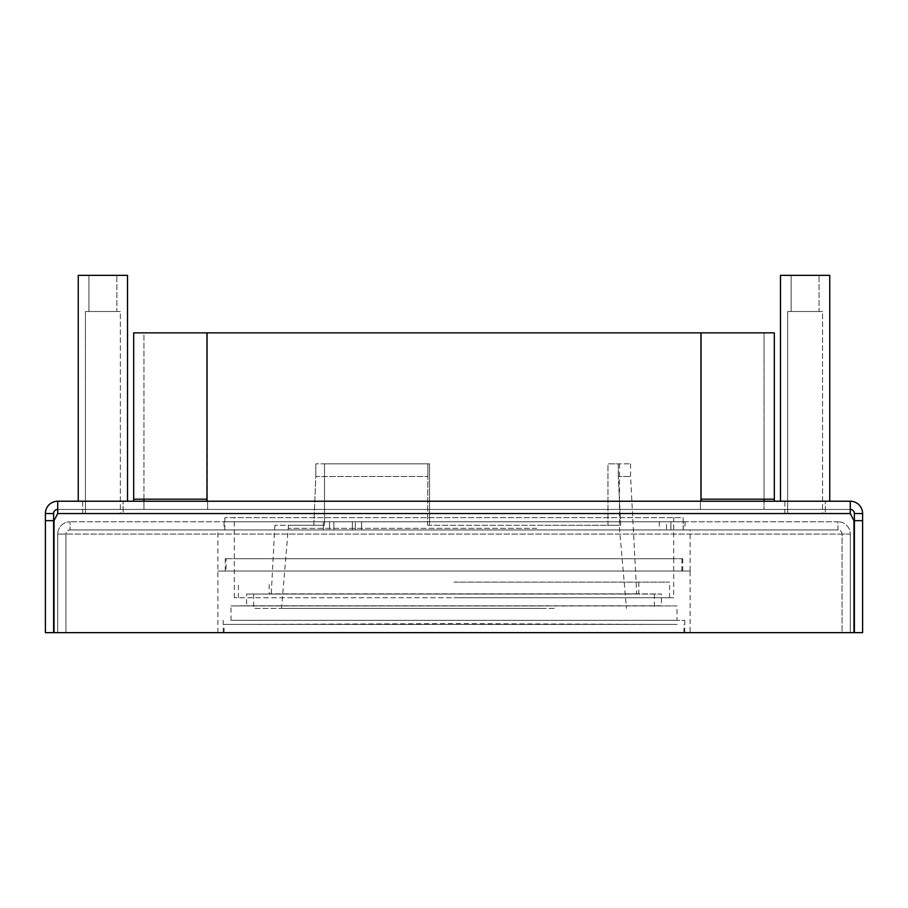 <?xml version="1.0" encoding="UTF-8"?>
<svg xmlns="http://www.w3.org/2000/svg" width="908" height="908" viewBox="0 0 908 908"><rect width="100%" height="100%" fill="white"/><g stroke="black" fill="none" stroke-linecap="round" stroke-linejoin="round"><path stroke-width="0.68" stroke-dasharray="4.54 3.41" d="M850.285 501.227L57.715 501.227L57.715 509.433L850.285 509.433L57.715 509.433A4.109 4.109 0 0 0 53.617 513.542L45.4 513.542A12.315 12.315 0 0 1 57.715 501.227L57.715 513.542L54.026 520.659L54.026 632.638L853.974 632.638L54.026 632.638L54.026 520.659L54.026 632.638L853.974 632.638L853.974 520.659L853.974 632.638L853.974 520.659L850.285 513.542L850.285 509.433A4.109 4.109 0 0 1 854.383 513.542L862.6 513.542A12.315 12.315 0 0 0 850.285 501.227L850.285 513.542L853.974 520.659L850.285 513.542L850.285 501.227L850.285 509.433M207.603 501.227L700.397 501.227L207.603 501.227L207.603 509.433L700.397 509.433L143.952 509.433L207.603 509.433L207.603 501.227L143.952 501.227L207.603 501.227M764.048 501.227L700.397 501.227L700.397 509.433L764.048 509.433L700.397 509.433L700.397 501.227L764.048 501.227L764.048 509.433L764.048 501.227L774.308 501.227L764.048 501.227L764.048 332.861L206.615 332.861L764.048 332.861L764.048 499.173L701.385 499.173L701.385 332.861L701.385 501.227L206.615 501.227L701.385 501.227M143.952 501.227L143.952 509.433L143.952 501.227L133.692 501.227L143.952 501.227L143.952 332.861L206.615 332.861L143.952 332.861L143.952 499.173L206.615 499.173L206.615 501.227M57.715 501.227L57.715 513.542L54.026 520.659L57.715 513.542L850.285 513.542L57.715 513.542L57.715 509.433M45.4 520.659L53.617 520.659L53.617 632.638L45.4 632.638L45.4 513.542M53.617 520.659L53.617 513.542M862.6 520.659L854.383 520.659L854.383 632.638L862.6 632.638L862.6 513.542M854.383 520.659L854.383 513.542M774.308 501.227L774.308 499.173L700.965 499.173L700.965 332.861L133.692 332.861L133.692 499.173L206.615 499.173L206.615 332.861L207.035 501.227M700.965 332.861L774.308 332.861L774.308 499.173L764.048 499.173M206.615 499.173L207.035 332.861M701.385 499.173L700.965 501.227M207.035 499.173L143.952 499.173M133.692 501.227L133.692 499.173M700.965 499.173L774.308 499.173M123.113 513.542L82.662 513.542L82.662 501.227L123.113 501.227L82.662 501.227L123.113 501.227L82.662 501.227L82.662 513.542L123.113 513.542L123.113 501.227L123.113 513.542L82.662 513.542L123.113 513.542M120.344 513.542L85.443 513.542L120.344 513.542L85.443 513.542L85.443 311.501L85.443 513.542L120.344 513.542L120.344 311.501L85.443 311.501L120.344 311.501L120.344 513.542M116.848 311.501L88.927 311.501L116.848 311.501L88.927 311.501L88.927 275.362L88.927 311.501L116.848 311.501L116.848 275.362L88.927 275.362L116.848 275.362L116.848 311.501M127.529 275.362L78.247 275.362L127.529 275.362L78.247 275.362L78.247 501.227L127.529 501.227L78.247 501.227L127.529 501.227L127.529 275.362M825.338 513.542L784.887 513.542L784.887 501.227L825.338 501.227L784.887 501.227L825.338 501.227L784.887 501.227L784.887 513.542L825.338 513.542L825.338 501.227L825.338 513.542L784.887 513.542L825.338 513.542M822.557 513.542L787.656 513.542L822.557 513.542L787.656 513.542L787.656 311.501L787.656 513.542L822.557 513.542L822.557 311.501L787.656 311.501L822.557 311.501L822.557 513.542M819.073 311.501L791.152 311.501L819.073 311.501L791.152 311.501L791.152 275.362L791.152 311.501L819.073 311.501L819.073 275.362L791.152 275.362L819.073 275.362L819.073 311.501M829.753 275.362L780.471 275.362L829.753 275.362L780.471 275.362L780.471 501.227L829.753 501.227L780.471 501.227L829.753 501.227L829.753 275.362M822.557 311.501L787.656 311.501L822.557 311.501M819.073 275.362L791.152 275.362L819.073 275.362M829.753 501.227L780.471 501.227M120.344 311.501L85.443 311.501L120.344 311.501M116.848 275.362L88.927 275.362L116.848 275.362M127.529 501.227L78.247 501.227M837.959 534.074L850.285 534.074L850.285 632.638L57.715 632.638L850.285 632.638L57.715 632.638L850.285 632.638L850.285 534.074L850.285 632.638L850.285 534.074L850.285 632.638L842.068 632.638L842.068 534.074A4.109 4.109 0 0 0 837.959 529.966L70.041 529.966L837.959 529.966L837.959 521.76L70.041 521.76L837.959 521.76L837.959 529.966A4.109 4.109 0 0 1 842.068 534.074L850.285 534.074L850.285 632.638L842.068 632.638L842.068 534.074L850.285 534.074A12.315 12.315 0 0 0 837.959 521.76A12.315 12.315 0 0 1 850.285 534.074L57.715 534.074L57.715 632.638L57.715 534.074L57.715 632.638L57.715 534.074L57.715 632.638L65.932 632.638L65.932 534.074A4.109 4.109 0 0 1 70.041 529.966L70.041 521.76L70.041 529.966A4.109 4.109 0 0 0 65.932 534.074L57.715 534.074L57.715 632.638L65.932 632.638L65.932 534.074L57.715 534.074A12.315 12.315 0 0 1 70.041 521.76A12.315 12.315 0 0 0 57.715 534.074L837.959 534.074M333.883 521.76L352.361 521.76L333.883 521.76L352.361 521.76L333.883 521.76L333.883 529.966L352.361 529.966L333.883 529.966L352.361 529.966L333.883 529.966L333.883 521.76M666.517 521.76L684.995 521.76L666.517 521.76L666.517 529.966L684.995 529.966L666.517 529.966M683.225 521.76L355.391 521.76L683.225 521.76L659.322 521.76L683.225 521.76L683.225 529.966L355.391 529.966L683.225 529.966L670.91 529.966L683.225 529.966L683.225 521.76M355.391 521.76L224.038 521.76L361.6 521.76L355.391 521.76L355.391 529.966L355.391 521.76M329.547 529.966L361.6 529.966L323.384 529.966L329.547 529.966L329.547 521.76L329.547 529.966M323.384 529.966L224.038 529.966L323.384 529.966L323.384 521.76L323.384 529.966M670.91 529.966L659.322 529.966L670.91 529.966L670.91 521.76L670.91 529.966M361.554 521.76L361.554 529.966L361.554 521.76M352.361 521.76L352.361 529.966L352.361 521.76M684.995 521.76L684.995 529.966M690.125 632.638L217.875 632.638L690.125 632.638L690.125 571.041L217.875 571.041L690.125 571.041L454 571.041L690.125 571.041L690.125 529.966L217.875 529.966L683.145 529.966L683.145 517.651L224.855 517.651L683.145 517.651M673.702 597.725L234.298 597.725L673.702 597.725L673.702 558.715L234.298 558.715L681.908 558.715L225.263 558.715L682.737 558.715L234.298 558.715L673.702 558.715L454 558.715L673.702 558.715L673.702 517.651M690.125 529.966L683.145 529.966M454 582.119L669.593 582.119L454 582.119M638.789 582.119L638.789 593.832L661.376 594.036L246.624 594.036L638.789 593.832L269.211 593.832L269.211 582.119M231.018 620.312L231.018 605.942L246.624 605.806L246.624 594.036L661.376 594.036L661.376 605.806L246.624 605.806L676.982 605.942L231.018 605.942L676.982 605.942L676.982 620.312L231.018 620.312L676.982 620.312M254.138 620.312L684.791 620.312L254.138 620.312M226.092 571.041L681.908 571.041L226.092 571.041L226.092 558.715M454 597.725L669.593 597.725L454 597.725M554.198 594.036L253.604 594.036L554.198 594.036M554.198 608.405L253.604 608.405L554.198 608.405M545.367 594.036L271.254 594.036L545.367 594.036M427.52 525.289L607.951 525.289L429.541 525.289L429.541 463.852L315.802 463.852L324.508 463.852L324.508 525.289L288.528 525.289L324.508 525.289L324.508 463.852L429.541 463.852L429.541 525.289L427.52 525.289L427.895 476.496L315.802 476.496L313.805 525.289L274.863 525.289L324.508 525.289L313.805 525.289L315.802 476.496L427.895 476.496L427.52 525.289M620.675 525.289L543.574 525.289L620.675 525.289L607.951 525.289L607.951 463.852L619.472 463.852L607.951 463.852L607.951 525.289L620.675 525.289L618.291 476.496L630.583 476.496L618.291 476.496L620.675 525.289M315.802 476.496L315.802 463.852L315.802 476.496M427.895 476.496L427.895 463.852L427.895 476.496M536.73 528.331L288.528 528.331L536.73 528.331M540.237 608.405L281.525 608.405L540.237 608.405M618.291 476.496L618.291 463.852L607.951 463.852L630.583 463.852L618.291 463.852L618.291 476.496M677.13 632.638L224.038 632.638L677.13 632.638M677.13 624.42L224.038 624.42L677.13 624.42M653.227 624.42L248.678 624.42L653.227 624.42M57.715 513.542L850.285 513.542M361.6 521.76L361.6 529.966L361.6 521.76M224.038 521.76L224.038 529.966M659.322 521.76L659.322 529.966M225.263 571.041L225.263 558.715M682.737 571.041L682.737 558.715M234.298 597.725L234.298 517.651M224.855 529.966L224.855 517.651M217.875 632.638L217.875 529.966M684.791 632.638L684.791 620.312M223.209 632.638L223.209 620.312M681.908 571.041L681.908 558.715M669.593 597.725L669.593 582.119M238.407 597.725L238.407 582.119M253.604 594.036L253.604 608.405M654.396 594.036L654.396 608.405M274.863 525.289L271.254 594.036M630.583 463.852L630.583 476.496L636.746 594.036M288.528 525.289L281.525 608.405M619.472 463.852L619.472 528.331L626.475 608.405M683.962 632.638L683.962 624.42M224.038 632.638L224.038 624.42M659.322 624.42L454 623.603L248.678 624.42"/><path stroke-width="1.36" d="M850.285 501.227L850.285 513.542L57.715 513.542L57.715 501.227L850.285 501.227A12.315 12.315 0 0 1 862.6 513.542L854.383 513.542A4.109 4.109 0 0 0 850.285 509.433M57.715 513.542L54.026 520.659L54.026 632.638L853.974 632.638L853.974 520.659L850.285 513.542M57.715 501.227A12.315 12.315 0 0 0 45.4 513.542L53.617 513.542L53.617 632.638L45.4 632.638L45.4 513.542M57.715 509.433A4.109 4.109 0 0 0 53.617 513.542M45.4 520.659L53.617 520.659M862.6 520.659L854.383 520.659L854.383 632.638L862.6 632.638L862.6 513.542M854.383 520.659L854.383 513.542M143.952 499.173L143.952 501.227M133.692 501.227L133.692 499.173L207.035 499.173L207.035 332.861L774.308 332.861L774.308 499.173L700.965 499.173L700.965 501.227M207.035 332.861L133.692 332.861L133.692 499.173M701.385 499.173L701.385 501.227M206.615 499.173L206.615 501.227M700.965 499.173L700.965 332.861M207.035 499.173L207.035 501.227M764.048 499.173L764.048 501.227M774.308 501.227L774.308 499.173M127.529 501.227L127.529 275.362L78.247 275.362L78.247 501.227M829.753 501.227L829.753 275.362L780.471 275.362L780.471 501.227"/></g></svg>
